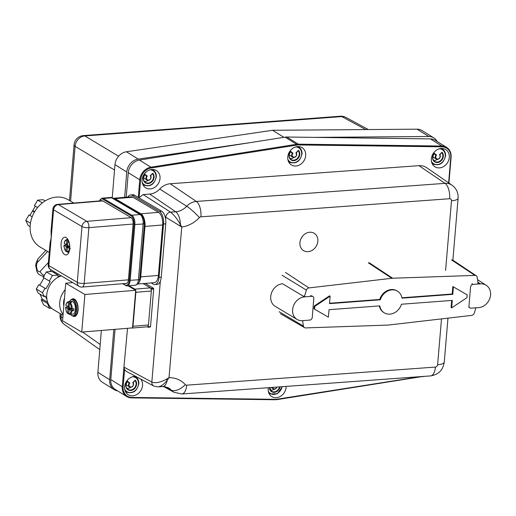 <?xml version="1.0" encoding="UTF-8"?>
<svg xmlns="http://www.w3.org/2000/svg" width="516" height="516" viewBox="0 0 516 516"><rect width="100%" height="100%" fill="white"/><g stroke="black" fill="none" stroke-linecap="round" stroke-linejoin="round"><path stroke-width="0.77" d="M314.502 137.385L428.802 136.501A12.7 10.636 -58.1 0 1 433.814 137.875A12.7 10.636 -58.1 0 1 437.129 141.494M124.666 197.325L126.749 171.983A12.7 10.636 -58.1 0 1 138.204 159.089L250.273 142.622M117.654 390.896A12.7 10.636 -58.1 0 1 114.178 389.632A12.7 10.636 -58.1 0 1 109.676 379.692L113.804 329.447M433.814 137.875L422.036 130.554A12.7 10.636 121.9 0 0 417.025 129.181L272.59 130.29L283.91 137.333M101.342 330.472L97.898 372.371A12.7 10.636 121.9 0 0 102.4 382.304L114.178 389.632M272.59 130.29L126.426 151.769A12.7 10.636 121.9 0 0 114.971 164.662L112.249 197.776M439.497 167.874A10.159 8.508 -58.1 0 1 434.956 166.791A10.159 8.508 -58.1 0 1 431.911 156.174A10.159 8.508 -58.1 0 1 441.135 148.46A10.159 8.508 -58.1 0 1 445.682 149.537A10.159 8.508 -58.1 0 1 448.727 160.16A10.159 8.508 -58.1 0 1 439.497 167.874M295.92 165.991A10.159 8.508 -58.1 0 1 291.372 164.914A10.159 8.508 -58.1 0 1 288.328 154.29A10.159 8.508 -58.1 0 1 297.558 146.583A10.159 8.508 -58.1 0 1 302.099 147.66A10.159 8.508 -58.1 0 1 305.143 158.283A10.159 8.508 -58.1 0 1 295.92 165.991M150.24 188.908A10.159 8.508 -58.1 0 1 145.699 187.83A10.159 8.508 -58.1 0 1 142.655 177.207A10.159 8.508 -58.1 0 1 151.878 169.5A10.159 8.508 -58.1 0 1 156.425 170.577A10.159 8.508 -58.1 0 1 159.47 181.193A10.159 8.508 -58.1 0 1 150.24 188.908M140.758 379.092A10.159 8.508 -58.1 0 1 141.442 389.432A10.159 8.508 -58.1 0 1 132.76 395.811A10.159 8.508 -58.1 0 1 128.213 394.734A10.159 8.508 -58.1 0 1 125.169 384.11A10.159 8.508 -58.1 0 1 134.399 376.403A10.159 8.508 -58.1 0 1 135.76 376.416M286.161 386.407A10.159 8.508 -58.1 0 1 276.337 397.688A10.159 8.508 -58.1 0 1 271.797 396.611A10.159 8.508 -58.1 0 1 268.314 387.703M138.849 197.783L143.19 194.558L149.659 194.087A15.551 13.029 121.9 0 0 159.728 189.03A16.215 13.584 -58.1 0 1 170.235 183.754L418.96 165.662A16.215 13.584 -58.1 0 1 426.668 167.687L452.029 185.192A14.738 12.345 121.9 0 0 445.018 183.354L196.293 201.44A14.738 12.345 121.9 0 0 186.747 206.239A17.028 14.267 -58.1 0 1 175.717 211.779L170.551 212.153L143.19 194.558M153.91 386.129A4.979 4.141 -61.8 0 1 153.813 386.078L126.188 371.294L124.595 369.559L123.898 367.495L127.523 328.311M139.152 197.267L140.616 179.961A11.842 9.92 -58.1 0 1 151.188 167.984L296.868 145.073A11.842 9.92 -58.1 0 1 298.512 144.951L442.096 146.828A11.842 9.92 -58.1 0 1 450.765 157.406L451.029 157.18A12.474 10.449 121.9 0 0 446.611 147.389L435.13 140.249A12.474 10.449 121.9 0 0 430.415 138.901L286.832 137.024A12.474 10.449 121.9 0 0 285.096 137.146L139.417 160.057A12.474 10.449 121.9 0 0 128.278 172.679L126.207 197.196M115.042 329.343L110.792 379.583A12.474 10.449 121.9 0 0 115.21 389.38L126.697 396.52A12.474 10.449 121.9 0 0 131.412 397.868L131.799 397.443A11.842 9.92 -58.1 0 1 123.131 386.865L124.595 369.559M166.397 379.241L167.255 380.195A12.442 5.805 85.8 0 1 162.74 386.542L157.922 386.89C160.902 386.523 164.017 384.291 167.255 380.195L169.022 377.654L166.397 379.241C160.07 382.53 155.213 383.465 151.833 382.046L124.227 367.276M149.659 194.087L175.717 211.779A12.442 5.805 85.8 0 1 180.413 224.512C176.949 218.565 173.66 214.45 170.551 212.153A4.979 4.07 -57.3 0 0 165.759 217.23L181.755 227.014L180.413 224.512A4.979 1.967 -43.4 0 1 179.381 225.608M157.922 386.89L153.813 386.078A4.979 4.141 -61.8 0 1 151.833 382.046L160.347 281.246M317.85 241.282A10.159 8.508 -58.1 0 1 312.567 250.086A10.159 8.508 -58.1 0 1 303.524 250.576A10.159 8.508 -58.1 0 1 299.925 242.617A10.159 8.508 -58.1 0 1 305.208 233.812A10.159 8.508 -58.1 0 1 314.25 233.322A10.159 8.508 -58.1 0 1 317.85 241.282M135.089 380.595A5.715 4.786 -58.1 0 1 134.637 387.729A5.715 4.786 -58.1 0 1 128.026 389.387A5.715 4.786 -58.1 0 1 127.304 381.53L127.465 381.143A6.095 5.108 121.9 0 0 127.284 389.257A6.095 5.108 121.9 0 0 134.85 388.296A6.095 5.108 121.9 0 0 135.282 380.15L132.728 382.685A2.477 2.077 -58.1 0 1 132.747 386.071A2.477 2.077 -58.1 0 1 129.574 386.471A2.477 2.077 -58.1 0 1 129.845 383.053L127.188 381.801M132.728 382.685L135.05 380.55M127.304 381.53L127.465 381.143L129.845 383.053M126.878 388.296A5.715 4.786 121.9 0 0 130.729 387.284M133.373 383.027A5.715 4.786 121.9 0 0 133.457 382.221M127.349 381.569L129.174 383.033A2.857 2.393 121.9 0 0 129.535 386.961L126.884 385.31A2.857 2.393 -58.1 0 1 126.11 384.439M270.461 390.173A5.715 4.786 121.9 0 0 274.306 389.161M441.831 152.652A5.715 4.786 -58.1 0 1 441.38 159.786A5.715 4.786 -58.1 0 1 434.769 161.444A5.715 4.786 -58.1 0 1 434.04 153.594L434.208 153.2A6.095 5.108 121.9 0 0 434.02 161.315A6.095 5.108 121.9 0 0 441.593 160.353A6.095 5.108 121.9 0 0 442.018 152.207L439.471 154.748A2.477 2.077 -58.1 0 1 439.484 158.128A2.477 2.077 -58.1 0 1 436.317 158.528A2.477 2.077 -58.1 0 1 436.588 155.11L433.93 153.858M439.471 154.748L441.793 152.607M434.04 153.594L434.208 153.2L436.588 155.11M433.621 160.36A5.715 4.786 121.9 0 0 437.465 159.341M440.109 155.09A5.715 4.786 121.9 0 0 440.193 154.278M434.091 153.633L435.917 155.09A2.857 2.393 121.9 0 0 436.278 159.018L433.627 157.367A2.857 2.393 -58.1 0 1 432.853 156.503M298.248 150.775A5.715 4.786 -58.1 0 1 297.796 157.909A5.715 4.786 -58.1 0 1 291.185 159.567A5.715 4.786 -58.1 0 1 290.463 151.717L290.624 151.323A6.095 5.108 121.9 0 0 290.444 159.438A6.095 5.108 121.9 0 0 298.009 158.476A6.095 5.108 121.9 0 0 298.442 150.33L295.894 152.865A2.477 2.077 -58.1 0 1 295.907 156.251A2.477 2.077 -58.1 0 1 292.733 156.651A2.477 2.077 -58.1 0 1 293.004 153.233L290.347 151.981M295.894 152.865L298.209 150.73M290.463 151.717L290.624 151.323L293.004 153.233M290.037 158.476A5.715 4.786 121.9 0 0 293.888 157.464M296.532 153.213A5.715 4.786 121.9 0 0 296.616 152.401M290.508 151.756L292.333 153.213A2.857 2.393 121.9 0 0 292.695 157.141L290.044 155.49A2.857 2.393 -58.1 0 1 289.27 154.626M152.575 173.686A5.715 4.786 -58.1 0 1 152.123 180.819A5.715 4.786 -58.1 0 1 145.512 182.477A5.715 4.786 -58.1 0 1 144.783 174.627L144.951 174.24A6.095 5.108 121.9 0 0 144.764 182.348A6.095 5.108 121.9 0 0 152.336 181.387A6.095 5.108 121.9 0 0 152.762 173.247L150.214 175.782A2.477 2.077 -58.1 0 1 150.227 179.162A2.477 2.077 -58.1 0 1 147.06 179.568A2.477 2.077 -58.1 0 1 147.331 176.15L144.674 174.892M150.214 175.782L152.536 173.64M144.783 174.627L144.951 174.24L147.331 176.15M144.364 181.393A5.715 4.786 121.9 0 0 148.208 180.381M150.853 176.124A5.715 4.786 121.9 0 0 150.936 175.311M144.835 174.666L146.66 176.13A2.857 2.393 121.9 0 0 147.021 180.052L144.37 178.407A2.857 2.393 -58.1 0 1 143.596 177.536M127.865 197.06A10.159 4.96 85.3 0 1 130.58 194.945A10.159 4.96 85.3 0 1 132.231 195.364L159.425 211.379A10.159 4.96 85.3 0 1 163.546 223.989L159.038 277.369A10.159 4.96 85.3 0 1 154.929 284.58A10.159 4.96 85.3 0 1 153.278 284.161L151.13 282.897M154.929 284.58L157.141 284.4A10.159 4.96 -94.7 0 0 161.25 277.189L159.038 277.369M163.546 223.989L165.759 223.809A10.159 4.96 -94.7 0 0 161.637 211.192L159.425 211.379M132.231 195.364L134.444 195.183L161.637 211.192M134.444 195.183A10.159 4.96 -94.7 0 0 132.786 194.764L130.58 194.945M165.759 223.809L161.25 277.189M143.016 283.568L151.22 288.399L151.343 290.798M145.228 283.387L153.433 288.212L151.22 288.399M148.434 325.209L148.047 327.241L147.247 326.809M148.144 327.202L150.253 327.06L150.511 326.609L148.305 326.789M151.478 289.186L153.691 289.005L153.433 288.212M153.691 289.005L150.511 326.609M34.391 212.16L32.489 211.038A19.047 15.719 -59.5 0 1 32.766 210.567L34.669 211.689M29.934 226.492L30.115 226.879M45.498 200.705L44.957 200.75M35.34 206.161L32.766 210.567M32.489 211.038L29.909 215.443L32.185 216.785L29.006 214.92L25.8 220.397L28.116 225.421L30.122 226.601M29.909 215.443L29.006 214.92M45.195 200.892L43.163 199.692L37.642 200.15L34.437 205.632L37.623 207.509M37.642 200.15L42.325 202.904M25.8 220.397L30.47 223.151M125.317 285.019A0.632 0.522 -59.5 0 0 125.82 285.58A7.617 3.722 -94.7 0 0 127.059 285.896A7.617 3.722 -94.7 0 0 130.142 280.485L134.857 224.686A7.617 3.722 -94.7 0 0 131.761 215.224L140.042 214.54A2.541 2.096 -59.5 0 1 141.126 214.779L111.598 197.389L111.617 197.802L140.042 214.54A7.617 3.722 85.3 0 1 143.138 224.002L133.992 224.55L129.277 280.349A6.985 3.406 85.3 0 1 125.317 285.019L123.04 283.677M66.906 251.576L65.913 251.047L66.235 247.254L68.441 247.067L68.189 246.28L65.938 244.958A6.347 3.096 85.3 0 1 65.951 244.41M68.189 246.28L65.977 246.461L64.042 245.326L65.938 244.958M70.382 248.686L69.518 248.551A5.715 2.786 85.3 0 1 66.906 251.627L67.48 247.383L69.795 247.229M66.906 251.627L67.403 252.201A6.347 3.096 -94.7 0 0 67.938 252.247A6.347 3.096 -94.7 0 0 69.196 251.544M68.976 252.163L67.403 252.201M69.679 246.609L67.751 245.468L67.493 244.681L67.809 240.888A5.715 2.786 85.3 0 1 69.679 246.609L69.802 246.661M65.977 246.461L66.235 247.254M66.416 251.615L65.913 251.047A5.715 2.786 85.3 0 1 64.042 245.326L64.281 245.094M67.544 244.01L66.242 244.552L64.21 243.384A5.715 2.786 85.3 0 1 66.822 240.301L67.983 239.598M66.499 244.1L66.822 240.301M69.518 248.551L67.583 247.409M68.415 240.224L67.809 240.888M125.743 283.458A5.205 2.541 -94.7 0 0 128.413 279.84L84.172 283.445A5.076 1.445 -175.2 0 1 77.284 282.355L48.859 265.617L53.567 209.812A5.076 4.192 -59.5 0 1 58.398 204.6A5.076 2.477 -94.7 0 0 57.573 204.388A5.076 5.076 0 0 0 52.929 209.025L51.071 231.007L51.213 237.715L50.071 242.843L48.214 264.824A5.076 5.076 0 0 0 50.697 269.629A5.076 4.192 -59.5 0 1 48.859 265.617A5.076 1.445 -175.2 0 1 48.214 264.824M73.782 203.052L68.06 199.686A27.49 22.685 120.5 0 0 44.118 201.588A27.49 22.685 120.5 0 0 30.199 225.344A27.49 22.685 120.5 0 0 40.164 247.061L49.259 252.421M69.75 248.635A8.888 4.341 85.3 0 1 66.158 254.943A8.888 4.341 85.3 0 1 61.101 243.539A8.888 4.341 85.3 0 1 64.7 237.225A8.888 4.341 85.3 0 1 69.75 248.635M144.112 223.093A5.076 2.477 -94.7 0 0 142.048 216.785M46.962 299.577L45.318 296.01L44.312 296.7L42.454 292.675L45.021 288.296L45.924 288.818L50.194 281.523L49.284 281.001L52.49 275.518L58.011 275.06L57.908 276.273L60.817 276.034M51.587 308.258L49.71 308.413L47.395 303.389L47.943 303.015M55.302 272.345L53.625 272.48M39.945 294.126L42.222 299.061L41.215 299.744L43.531 304.769L49.71 308.413M41.215 299.744L47.395 303.389M42.222 299.061L47.653 302.26M44.008 277.892L39.745 285.18L38.842 284.651L36.275 289.037L38.132 293.056L44.312 296.7M36.275 289.037L42.454 292.675M38.842 284.651L45.021 288.296M39.745 285.18L45.924 288.818M58.011 275.06L51.832 271.422L46.311 271.88L43.105 277.363L49.284 281.001M46.311 271.88L52.49 275.518M70.711 302.279L70.769 301.615A6.347 3.096 85.3 0 1 71.756 302.195L70.099 302.331L69.492 302.989L69.176 306.788L69.434 307.575L71.363 308.716L73.885 308.716A6.347 3.096 85.3 0 1 73.846 309.71A6.347 3.096 85.3 0 1 73.724 310.658L71.202 310.651L69.267 309.516L71.479 309.336L69.267 309.516M68.589 313.683L67.596 313.154L67.918 309.361L70.131 309.174L69.873 308.387L67.622 307.065A6.347 3.096 85.3 0 1 67.635 306.517M69.873 308.387L67.66 308.568L65.726 307.433L67.622 307.065M69.228 306.117L68.183 306.207L68.505 302.408L69.112 301.75A6.347 3.096 -94.7 0 0 68.576 301.699L71.782 301.434A6.347 3.096 85.3 0 1 75.394 309.581A6.347 3.096 85.3 0 1 72.821 314.089L69.621 314.354A6.347 3.096 -94.7 0 0 72.066 310.793M70.757 314.65A8.256 4.031 -94.7 0 0 70.84 314.747A8.256 4.031 -94.7 0 0 73.201 315.973A8.256 4.031 -94.7 0 0 76.542 310.11A8.256 4.031 -94.7 0 0 71.847 299.519A8.256 4.031 -94.7 0 0 69.718 301.112A8.256 4.031 -94.7 0 0 69.647 301.221M77.755 310.013A8.256 4.031 85.3 0 1 74.414 315.869A8.256 4.031 -94.7 0 0 77.755 310.013A8.256 4.031 -94.7 0 0 73.059 299.422A8.256 4.031 85.3 0 1 77.755 310.013M69.415 301.628A7.998 3.902 85.3 0 1 69.583 301.331A7.998 3.902 85.3 0 1 74.149 301.241A7.998 3.902 85.3 0 1 76.194 310.058A7.998 3.902 85.3 0 1 70.673 314.554A7.998 3.902 85.3 0 1 70.453 314.283M71.202 310.651A5.715 2.786 85.3 0 1 68.589 313.734L69.163 309.49M68.589 313.734L69.086 314.309A6.347 3.096 -94.7 0 0 69.621 314.354L69.086 314.309M67.66 308.568L67.918 309.361M68.099 313.722L67.596 313.154A5.715 2.786 85.3 0 1 65.726 307.433L65.964 307.201M68.183 306.207L67.828 306.627L65.893 305.491A5.715 2.786 85.3 0 1 68.505 302.408M69.112 301.75L70.769 301.615M73.724 310.658L71.479 309.336M74.136 298.99A8.888 4.341 -94.7 0 0 73.665 299.37M71.395 299.609A8.888 4.341 85.3 0 1 73.008 298.783A8.888 4.341 85.3 0 1 78.064 310.193A8.888 4.341 85.3 0 1 74.465 316.502A8.888 4.341 85.3 0 1 72.743 315.953M63.036 315.289L53.664 309.774A19.047 15.719 -59.5 0 1 46.763 294.726A19.047 15.719 -59.5 0 1 61.301 275.873M65.203 289.631A19.047 15.719 120.5 0 0 59.74 302.37A19.047 15.719 120.5 0 0 63.113 314.373L62.571 320.81L81.728 332.085L84.908 294.481L65.745 283.2L63.113 314.373M63.816 306.072A14.603 12.049 -59.5 0 1 63.61 302.047A14.603 12.049 -59.5 0 1 64.5 297.938M72.762 282.626L65.745 283.2M75.02 315.818A8.888 4.341 -94.7 0 0 75.549 316.121M128.097 285.812L135.708 290.295L132.535 327.899L81.728 332.085M135.708 290.295L84.908 294.481M113.146 198.305A10.159 4.96 85.3 0 1 113.514 198.247A10.159 4.96 85.3 0 1 115.165 198.666L140.874 213.798A10.159 4.96 85.3 0 1 144.996 226.414L140.733 276.879A10.159 4.96 85.3 0 1 138.662 282.949M137.869 283.994L154.297 282.639A10.159 4.96 -94.7 0 0 158.406 275.428L162.669 224.963A10.159 4.96 -94.7 0 0 158.547 212.347L132.838 197.209A10.159 4.96 -94.7 0 0 131.187 196.79L113.514 198.247M132.335 327.918A2.541 1.238 85.3 0 1 131.967 328.066L147.434 326.789A2.541 1.238 -94.7 0 0 148.46 324.99L151.33 291.024A2.541 1.238 -94.7 0 0 150.298 287.87L134.837 289.141A2.541 1.238 85.3 0 1 135.605 290.231M135.695 290.508A2.541 1.238 85.3 0 1 135.869 292.295L151.33 291.024M150.298 287.87L142.996 283.568M148.46 324.99L132.999 326.26L135.869 292.295M132.999 326.26A2.541 1.238 85.3 0 1 132.554 327.686M131.967 328.066A2.541 1.238 85.3 0 1 131.586 327.976M134.837 289.141L129.045 285.735M383.949 312.644A12.7 10.636 121.9 0 0 401.493 304.234L452.274 300.402L451.661 307.878L466.974 297.674L467.206 294.875L453.39 286.87L452.771 294.339L401.996 298.171A12.7 10.636 121.9 0 0 397.352 291.089A12.7 10.636 121.9 0 0 380.292 299.802L329.518 303.634L330.13 296.165L314.812 306.362L314.586 309.168L328.402 317.172L329.014 309.697L379.795 305.872A12.7 10.636 121.9 0 0 383.949 312.644L383.375 312.264A12.674 10.617 -58.1 0 1 379.299 305.904M451.661 307.878L451.094 307.471L451.668 300.447M453.39 286.87L452.816 286.535L452.203 293.991L452.771 294.339M379.724 299.441L380.292 299.802L379.724 299.441A12.674 10.617 -58.1 0 1 396.752 290.74L397.352 291.089M401.925 297.784L452.203 293.991M330.13 296.165L329.518 295.836L314.244 306.007L314.812 306.362M329.55 303.24L379.718 299.461M314.586 309.168L314.012 308.787L314.244 306.007M304.421 296.874A67.68 56.696 -58.1 0 1 306.401 290.108A2.922 2.451 -58.1 0 1 308.949 287.915L391.831 278.292A11.81 9.894 -58.1 0 1 392.624 278.227L474.952 275.396A2.922 2.451 -58.1 0 1 476.223 275.744A2.922 2.451 -58.1 0 1 477.165 277.227A67.68 56.696 -58.1 0 1 478.074 284.032M475.836 307.82A67.68 56.696 -58.1 0 1 474.21 313.199A2.922 2.451 -58.1 0 1 471.663 315.392L388.78 325.015A11.81 9.894 -58.1 0 1 387.987 325.074L305.659 327.912A2.922 2.451 -58.1 0 1 304.498 327.628A2.922 2.451 -58.1 0 1 303.447 326.073A67.68 56.696 -58.1 0 1 302.66 320.649M474.952 275.396L451.494 259.903A3.812 3.193 -58.1 0 1 453.151 260.361L476.223 275.744M480.473 283.865L473.017 284.38A2.541 2.148 -57.2 0 0 470.553 286.96L468.999 305.885A2.541 2.148 -57.2 0 0 469.882 307.865A2.541 2.148 -57.2 0 0 471.056 308.155L478.519 307.639A12.442 10.52 122.8 0 0 489.865 298.319A12.442 10.52 122.8 0 0 486.24 285.29A12.442 10.52 122.8 0 0 480.473 283.865L477.9 282.207M479.332 283.129L478.003 283.22M304.627 296.049L303.24 296.165L282.575 283.761A12.442 10.326 121 0 0 271.364 293.359A12.442 10.326 121 0 0 275.196 306.323L297.074 319.449A12.442 10.326 121 0 0 302.499 320.668L309.826 320.068A2.541 2.109 -59 0 0 312.251 317.463L313.805 298.538A2.541 2.109 -59 0 0 312.889 296.545L311.677 295.816M310.567 295.565L311.78 296.294L304.453 296.894A12.442 10.326 121 0 0 293.243 306.485A12.442 10.326 121 0 0 297.074 319.449M311.78 296.294A2.541 2.109 -59 0 1 312.889 296.545M70.589 201.175L75.097 146.331A10.159 2.896 -175.3 0 1 74.052 144.893L69.479 200.518M60.178 313.612L60.043 315.282A10.159 2.896 4.7 0 0 61.088 316.721L61.294 314.263M365.786 129.574L341.773 116.584A10.159 4.728 -94.3 0 0 340.328 116.229L83.411 135.598A10.159 4.728 85.7 0 1 84.856 135.953L341.773 116.584A10.159 8.462 -61.6 0 1 345.926 117.422A10.159 10.159 0 0 0 340.328 116.229M60.043 315.282A10.159 10.159 0 0 0 64.281 324.39A10.159 8.546 -54.6 0 1 61.088 316.721L62.81 317.946M114.533 170.016L75.097 146.331A10.159 8.688 -59 0 1 84.856 135.953L118.609 156.225M100.188 344.52L82.599 332.014M417.025 129.181L428.802 136.501M138.204 159.089L126.426 151.769M114.971 164.662L126.749 171.983M109.676 379.692L97.898 372.371M441.496 318.894L437.626 364.741A2.303 1.929 -58.1 0 1 435.407 367.082L186.682 385.168A2.303 1.929 -58.1 0 1 185.302 384.633A29.47 24.684 121.9 0 0 169.022 377.654L181.755 227.014A29.47 24.684 121.9 0 0 199.421 217.571A2.303 1.929 -58.1 0 1 200.911 216.823L449.636 198.731A2.303 1.929 -58.1 0 1 451.481 200.782L445.598 270.397M420.501 376.635L277.028 399.203A11.842 9.92 -58.1 0 1 275.383 399.32L131.799 397.443M450.765 157.406L448.617 182.838M430.415 138.901L441.896 146.041L298.312 144.164A12.474 10.449 121.9 0 0 296.577 144.286L150.904 167.197A12.474 10.449 121.9 0 0 139.759 179.82L140.616 179.961M286.832 137.024L298.312 144.164L298.512 144.951M285.096 137.146L296.577 144.286L296.868 145.073M139.417 160.057L150.904 167.197L151.188 167.984M128.278 172.679L139.759 179.82L138.269 197.441M418.96 165.662L445.018 183.354A12.442 5.805 -94.2 0 1 449.636 198.731M170.235 183.754L196.293 201.44A12.442 5.805 85.8 0 1 200.911 216.823M159.728 189.03L186.747 206.239A12.442 1.6 43.4 0 1 199.421 217.571M164.946 386.6L171.209 390.102A14.738 12.345 121.9 0 0 173.892 392.25L163.591 386.51M162.74 386.542L168.106 387.626A17.028 14.267 -58.1 0 1 171.209 390.102A12.442 6.605 138.1 0 0 185.302 384.633M110.792 379.583L122.279 386.723A12.474 10.449 121.9 0 0 126.697 396.52L131.496 397.894L274.989 399.745L131.586 397.868M275.17 399.745A12.474 10.449 121.9 0 0 276.731 399.623L277.028 399.203M448.926 183.051L451.1 157.277C451.352 152.871 449.855 149.576 446.611 147.389A12.474 10.449 121.9 0 0 441.896 146.041L442.096 146.828M123.131 386.865L122.279 386.723L123.898 367.495M275.383 399.32L275.08 399.771L276.834 399.648L422.688 376.48M422.404 376.706L424.049 376.377M186.682 385.168A12.442 5.805 85.8 0 1 181.813 393.992L173.892 392.25M435.407 367.082A12.442 5.805 85.8 0 1 430.538 375.906L181.813 393.992M437.626 364.741A12.442 3.535 4.8 0 0 444.25 362.2C443.005 370.107 438.432 374.674 430.538 375.906M451.481 200.782A12.442 3.535 4.8 0 0 458.105 198.241L452.874 260.193M165.107 216.81L165.759 217.23L165.597 219.132M138.798 383.459A8.888 7.443 121.9 0 0 135.624 376.912A8.888 7.443 121.9 0 0 134.579 376.39M132.541 376.745A8.256 6.914 -58.1 0 1 138.527 383.717A8.256 6.914 -58.1 0 1 132.799 391.992A8.256 6.914 -58.1 0 1 124.724 389.322M133.07 382.562C133.805 386.11 132.625 387.574 129.535 386.961A2.857 2.393 121.9 0 0 132.831 386.142A2.857 2.393 121.9 0 0 133.083 382.588M125.304 391.302A8.888 7.443 121.9 0 0 126.233 392.005L125.388 391.483M276.828 387.084A2.477 2.077 -58.1 0 1 274.602 388.883A2.477 2.077 -58.1 0 1 272.661 387.387M272.158 387.426A2.857 2.393 121.9 0 0 273.119 388.838A2.857 2.393 121.9 0 0 276.957 387.077M269.404 387.626A6.095 5.108 121.9 0 0 274.312 392.341A6.095 5.108 121.9 0 0 280.078 386.845M279.537 386.884A5.715 4.786 -58.1 0 1 271.61 391.263A5.715 4.786 -58.1 0 1 269.571 387.613M281.994 386.71A8.256 6.914 -58.1 0 1 275.873 394.056A8.256 6.914 -58.1 0 1 268.301 391.199M268.888 393.179A8.888 7.443 121.9 0 0 269.816 393.889L268.965 393.36M445.534 155.516A8.888 7.443 121.9 0 0 442.36 148.969A8.888 7.443 121.9 0 0 441.322 148.453M439.284 148.802A8.256 6.914 -58.1 0 1 445.269 155.774A8.256 6.914 -58.1 0 1 439.542 164.056A8.256 6.914 -58.1 0 1 431.46 161.379M439.813 154.619C440.541 158.167 439.368 159.638 436.278 159.018A2.857 2.393 121.9 0 0 439.574 158.206A2.857 2.393 121.9 0 0 439.825 154.645M432.047 163.366A8.888 7.443 121.9 0 0 432.976 164.069L432.124 163.54M301.957 153.639A8.888 7.443 121.9 0 0 298.783 147.092A8.888 7.443 121.9 0 0 297.738 146.57M295.707 146.925A8.256 6.914 -58.1 0 1 301.686 153.897A8.256 6.914 -58.1 0 1 295.958 162.172A8.256 6.914 -58.1 0 1 287.883 159.502M296.229 152.742C296.964 156.29 295.784 157.761 292.695 157.141A2.857 2.393 121.9 0 0 295.99 156.322A2.857 2.393 121.9 0 0 296.242 152.768M288.463 161.482A8.888 7.443 121.9 0 0 289.392 162.192L288.547 161.663M156.277 176.556A8.888 7.443 121.9 0 0 153.104 170.003A8.888 7.443 121.9 0 0 152.065 169.487M150.027 169.835A8.256 6.914 -58.1 0 1 156.013 176.807A8.256 6.914 -58.1 0 1 150.285 185.089A8.256 6.914 -58.1 0 1 142.203 182.419M150.556 175.653C151.285 179.207 150.111 180.671 147.021 180.052A2.857 2.393 121.9 0 0 150.317 179.239A2.857 2.393 121.9 0 0 150.569 175.679M142.79 184.399A8.888 7.443 121.9 0 0 143.719 185.102L142.868 184.573M128.413 279.84L133.128 224.041A5.205 2.541 -94.7 0 0 131.012 217.571L102.587 200.834A5.205 2.541 -94.7 0 0 101.194 200.795M126.852 283.368L82.121 287.051A5.076 2.477 -94.7 0 0 84.172 283.445L88.887 227.646A5.076 2.477 -94.7 0 0 86.823 221.338L58.398 204.6L102.587 200.956A0.632 0.522 -59.5 0 1 102.587 200.834M131.012 217.571A0.632 0.522 120.5 0 0 131.019 217.694L86.823 221.338A5.076 4.192 120.5 0 0 81.999 226.55A5.076 1.445 4.8 0 0 88.887 227.646L133.128 224.041M99.42 200.937A6.985 3.406 85.3 0 1 102.729 199.137L131.161 215.875A6.985 3.406 85.3 0 1 133.992 224.55M102.729 199.137A0.632 0.522 -59.5 0 1 103.335 198.486L131.761 215.224A0.632 0.522 120.5 0 0 131.161 215.875M139.72 279.291C139.752 282.291 138.294 284.264 135.34 285.213A7.617 3.722 85.3 0 0 138.423 279.807A2.541 0.722 4.8 0 0 139.72 279.291L144.435 223.486A2.541 0.722 4.8 0 1 143.138 224.002L138.423 279.807L129.277 280.349M111.617 197.802L103.335 198.486A7.617 3.722 -94.7 0 0 102.097 198.17L99.266 200.95M66.345 244.507L67.512 244.41M67.428 239.643A6.347 3.096 -94.7 0 0 66.893 239.592C65.513 239.772 64.59 241.004 64.126 243.281M52.929 209.025A5.076 1.445 4.8 0 0 53.567 209.812L81.999 226.55L77.284 282.355A5.076 4.192 120.5 0 0 79.122 286.367L50.697 269.629M69.492 302.989A5.715 2.786 85.3 0 1 71.363 308.716M68.028 306.614L69.196 306.517M72.234 308.852A6.347 3.096 -94.7 0 0 70.099 302.331M162.669 224.963L144.996 226.414M158.547 212.347L140.874 213.798M158.406 275.428L140.733 276.879M132.838 197.209L115.165 198.666M44.279 275.351A5.076 4.128 -137.1 0 1 40.229 271.3A5.076 2.367 85.7 0 1 36.926 268.888A5.076 2.367 85.7 0 1 37.655 262.141A5.076 4.128 -137.1 0 1 38.416 258.342C36.101 262.147 35.301 265.089 36.023 267.178C36.933 269.668 35.469 274.705 44.189 276.512M48.407 262.489L40.229 271.3M49.652 271.603L51.207 269.933M37.655 262.141L47.595 251.44M282.117 275.28L306.401 290.108M279.117 311.722L303.447 326.073M285.432 272.422L308.949 287.915M368.321 262.799L391.831 278.292M369.172 262.734L392.624 278.227M473.017 284.38L471.876 283.645M304.453 296.894L303.24 296.165M83.411 135.598A10.159 10.159 0 0 0 74.052 144.893M368.353 129.555L345.926 117.422M99.769 349.629L64.281 324.39M447.972 318.146L444.25 362.2M458.105 198.241C458.421 192.81 456.389 188.463 452.029 185.192M126.233 392.005C132.851 394.114 137.056 391.296 138.869 383.556C138.907 380.595 137.824 378.383 135.624 376.912L134.773 376.383M128.026 389.387C125.633 387.761 125.42 385.136 127.394 381.511M133.07 382.601L135.153 380.531M270.984 387.51L274.344 389.161L275.673 388.748L277.021 387.071M271.61 391.263L269.616 387.606M282.317 386.684L277.427 393.74L269.816 393.889M432.976 164.069C439.587 166.171 443.799 163.353 445.611 155.613C445.643 152.652 444.56 150.44 442.36 148.969L441.515 148.44M434.769 161.444C432.376 159.825 432.163 157.199 434.137 153.568M439.813 154.658L441.896 152.588M289.392 162.192C296.01 164.294 300.222 161.476 302.028 153.736C302.066 150.775 300.983 148.563 298.783 147.092L297.932 146.563M291.185 159.567C288.792 157.948 288.579 155.322 290.553 151.691M296.229 152.781L298.312 150.711M143.719 185.102C150.33 187.205 154.542 184.386 156.354 176.646C156.387 173.686 155.303 171.473 153.104 170.003L152.259 169.48M145.512 182.477C143.119 180.858 142.906 178.233 144.88 174.608M150.556 175.698L152.639 173.621M150.253 327.06L148.047 327.241M122.492 283.723L127.059 285.896L135.34 285.213M141.126 214.779C143.532 216.63 144.628 219.532 144.435 223.486M111.585 197.389L102.097 198.17M69.692 247.203L67.48 247.383M67.512 244.442L66.242 244.552M67.931 239.508L66.893 239.592M63.958 245.229C64.036 248.009 64.739 250.099 66.067 251.498M102.303 200.705L57.573 204.388M79.122 286.367A5.076 5.076 0 0 0 82.121 287.051M76.02 315.74L73.201 315.973M74.665 299.286L71.847 299.519M69.196 306.549L67.931 306.652M65.648 307.336C65.719 310.116 66.422 312.206 67.751 313.605M68.576 301.699C67.203 301.879 66.28 303.111 65.809 305.382M45.808 250.389L38.416 258.342M304.498 327.628L280.491 313.747M486.24 285.29L477.584 279.711M469.882 307.865L468.741 307.13"/></g></svg>
